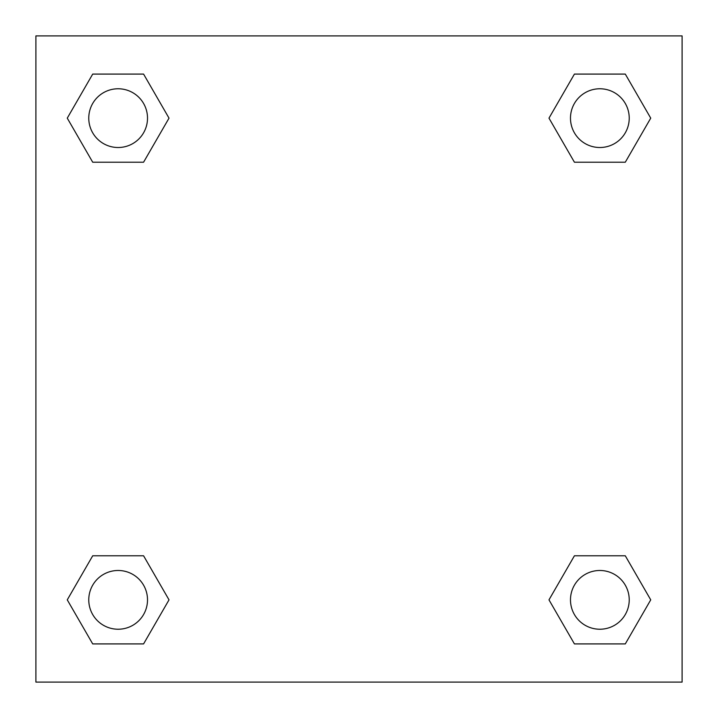 <?xml version="1.0" encoding="UTF-8"?>
<svg xmlns="http://www.w3.org/2000/svg" width="718" height="718" viewBox="0 0 718 718"><rect width="100%" height="100%" fill="white"/><g stroke="black" fill="none" stroke-linecap="round" stroke-linejoin="round"><path stroke-width="1.08" d="M625.297 162.205L574.418 162.205L625.297 162.205L650.732 118.147L625.297 162.205L574.418 162.205L548.983 118.147L574.418 74.089L548.983 118.147M92.703 74.089L143.582 74.089L92.703 74.089L143.582 74.089L169.017 118.147L143.582 162.205L92.703 162.205L143.582 162.205L92.703 162.205L67.268 118.147L92.703 74.089L67.268 118.147M92.703 555.795L143.582 555.795L92.703 555.795L67.268 599.853L92.703 555.795L143.582 555.795L169.017 599.853L143.582 643.911L92.703 643.911L143.582 643.911L92.703 643.911L67.268 599.853M596.47 555.795L574.418 555.795L596.47 555.795L574.418 555.795L548.983 599.853L574.418 555.795L625.297 555.795L574.418 555.795L625.297 555.795L650.732 599.853L625.297 643.911L574.418 643.911L625.297 643.911L574.418 643.911L548.983 599.853M682.1 35.9L35.9 35.9L35.9 682.1L682.1 682.1L682.1 35.9M574.418 74.089L625.297 74.089L574.418 74.089L625.297 74.089L650.732 118.147M629.228 599.853A29.375 29.375 0 0 0 585.17 574.418A29.375 29.375 0 0 0 585.17 625.297A29.375 29.375 0 0 0 629.228 599.853M147.513 599.853A29.375 29.375 0 0 0 103.455 574.418A29.375 29.375 0 0 0 103.455 625.297A29.375 29.375 0 0 0 147.513 599.853M629.228 118.147A29.375 29.375 0 0 0 585.17 92.703A29.375 29.375 0 0 0 585.17 143.582A29.375 29.375 0 0 0 629.228 118.147M147.513 118.147A29.375 29.375 0 0 0 103.455 92.703A29.375 29.375 0 0 0 103.455 143.582A29.375 29.375 0 0 0 147.513 118.147M121.53 555.795L143.582 555.795M596.47 162.205L574.418 162.205M143.582 162.205L121.53 162.205"/></g></svg>

